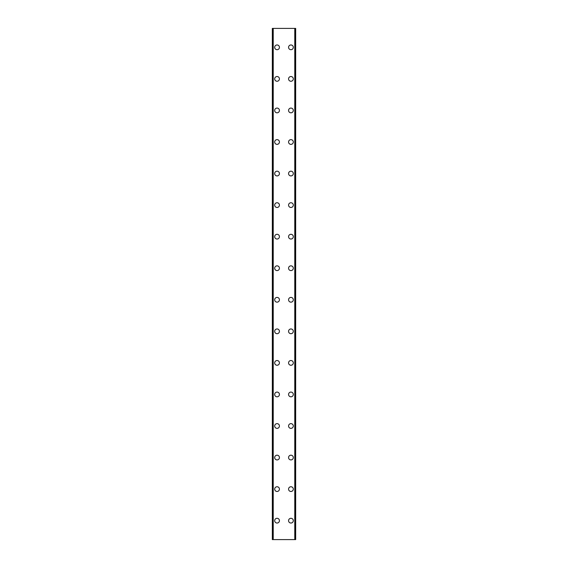 <?xml version="1.0" encoding="UTF-8"?>
<svg xmlns="http://www.w3.org/2000/svg" width="568" height="568" viewBox="0 0 568 568"><rect width="100%" height="100%" fill="white"/><g stroke="black" fill="none" stroke-linecap="round" stroke-linejoin="round"><path stroke-width="0.85" d="M274.692 520.664A2.364 2.364 0 0 1 277.056 518.3A2.364 2.364 0 0 1 279.428 520.664A2.364 2.364 0 0 1 277.056 523.036A2.364 2.364 0 0 1 274.692 520.664M274.692 489.112A2.364 2.364 0 0 1 277.056 486.748A2.364 2.364 0 0 1 279.428 489.112A2.364 2.364 0 0 1 277.056 491.476A2.364 2.364 0 0 1 274.692 489.112M274.692 457.552A2.364 2.364 0 0 1 277.056 455.188A2.364 2.364 0 0 1 279.428 457.552A2.364 2.364 0 0 1 277.056 459.924A2.364 2.364 0 0 1 274.692 457.552M274.692 426A2.364 2.364 0 0 1 277.056 423.636A2.364 2.364 0 0 1 279.428 426A2.364 2.364 0 0 1 277.056 428.364A2.364 2.364 0 0 1 274.692 426M274.692 394.448A2.364 2.364 0 0 1 277.056 392.076A2.364 2.364 0 0 1 279.428 394.448A2.364 2.364 0 0 1 277.056 396.812A2.364 2.364 0 0 1 274.692 394.448M274.692 362.888A2.364 2.364 0 0 1 277.056 360.524A2.364 2.364 0 0 1 279.428 362.888A2.364 2.364 0 0 1 277.056 365.252A2.364 2.364 0 0 1 274.692 362.888M274.692 331.336A2.364 2.364 0 0 1 277.056 328.964A2.364 2.364 0 0 1 279.428 331.336A2.364 2.364 0 0 1 277.056 333.7A2.364 2.364 0 0 1 274.692 331.336M274.692 299.776A2.364 2.364 0 0 1 277.056 297.412A2.364 2.364 0 0 1 279.428 299.776A2.364 2.364 0 0 1 277.056 302.148A2.364 2.364 0 0 1 274.692 299.776M274.692 268.224A2.364 2.364 0 0 1 277.056 265.852A2.364 2.364 0 0 1 279.428 268.224A2.364 2.364 0 0 1 277.056 270.588A2.364 2.364 0 0 1 274.692 268.224M274.692 236.664A2.364 2.364 0 0 1 277.056 234.3A2.364 2.364 0 0 1 279.428 236.664A2.364 2.364 0 0 1 277.056 239.036A2.364 2.364 0 0 1 274.692 236.664M274.692 205.112A2.364 2.364 0 0 1 277.056 202.748A2.364 2.364 0 0 1 279.428 205.112A2.364 2.364 0 0 1 277.056 207.476A2.364 2.364 0 0 1 274.692 205.112M274.692 173.552A2.364 2.364 0 0 1 277.056 171.188A2.364 2.364 0 0 1 279.428 173.552A2.364 2.364 0 0 1 277.056 175.924A2.364 2.364 0 0 1 274.692 173.552M274.692 142A2.364 2.364 0 0 1 277.056 139.636A2.364 2.364 0 0 1 279.428 142A2.364 2.364 0 0 1 277.056 144.364A2.364 2.364 0 0 1 274.692 142M274.692 110.448A2.364 2.364 0 0 1 277.056 108.076A2.364 2.364 0 0 1 279.428 110.448A2.364 2.364 0 0 1 277.056 112.812A2.364 2.364 0 0 1 274.692 110.448M274.692 78.888A2.364 2.364 0 0 1 277.056 76.524A2.364 2.364 0 0 1 279.428 78.888A2.364 2.364 0 0 1 277.056 81.252A2.364 2.364 0 0 1 274.692 78.888M274.692 47.336A2.364 2.364 0 0 1 277.056 44.964A2.364 2.364 0 0 1 279.428 47.336A2.364 2.364 0 0 1 277.056 49.7A2.364 2.364 0 0 1 274.692 47.336M288.572 520.664A2.364 2.364 0 0 1 290.944 518.3A2.364 2.364 0 0 1 293.308 520.664A2.364 2.364 0 0 1 290.944 523.036A2.364 2.364 0 0 1 288.572 520.664M288.572 489.112A2.364 2.364 0 0 1 290.944 486.748A2.364 2.364 0 0 1 293.308 489.112A2.364 2.364 0 0 1 290.944 491.476A2.364 2.364 0 0 1 288.572 489.112M288.572 457.552A2.364 2.364 0 0 1 290.944 455.188A2.364 2.364 0 0 1 293.308 457.552A2.364 2.364 0 0 1 290.944 459.924A2.364 2.364 0 0 1 288.572 457.552M288.572 426A2.364 2.364 0 0 1 290.944 423.636A2.364 2.364 0 0 1 293.308 426A2.364 2.364 0 0 1 290.944 428.364A2.364 2.364 0 0 1 288.572 426M288.572 394.448A2.364 2.364 0 0 1 290.944 392.076A2.364 2.364 0 0 1 293.308 394.448A2.364 2.364 0 0 1 290.944 396.812A2.364 2.364 0 0 1 288.572 394.448M288.572 362.888A2.364 2.364 0 0 1 290.944 360.524A2.364 2.364 0 0 1 293.308 362.888A2.364 2.364 0 0 1 290.944 365.252A2.364 2.364 0 0 1 288.572 362.888M288.572 331.336A2.364 2.364 0 0 1 290.944 328.964A2.364 2.364 0 0 1 293.308 331.336A2.364 2.364 0 0 1 290.944 333.7A2.364 2.364 0 0 1 288.572 331.336M288.572 299.776A2.364 2.364 0 0 1 290.944 297.412A2.364 2.364 0 0 1 293.308 299.776A2.364 2.364 0 0 1 290.944 302.148A2.364 2.364 0 0 1 288.572 299.776M288.572 268.224A2.364 2.364 0 0 1 290.944 265.852A2.364 2.364 0 0 1 293.308 268.224A2.364 2.364 0 0 1 290.944 270.588A2.364 2.364 0 0 1 288.572 268.224M288.572 236.664A2.364 2.364 0 0 1 290.944 234.3A2.364 2.364 0 0 1 293.308 236.664A2.364 2.364 0 0 1 290.944 239.036A2.364 2.364 0 0 1 288.572 236.664M288.572 205.112A2.364 2.364 0 0 1 290.944 202.748A2.364 2.364 0 0 1 293.308 205.112A2.364 2.364 0 0 1 290.944 207.476A2.364 2.364 0 0 1 288.572 205.112M288.572 173.552A2.364 2.364 0 0 1 290.944 171.188A2.364 2.364 0 0 1 293.308 173.552A2.364 2.364 0 0 1 290.944 175.924A2.364 2.364 0 0 1 288.572 173.552M288.572 142A2.364 2.364 0 0 1 290.944 139.636A2.364 2.364 0 0 1 293.308 142A2.364 2.364 0 0 1 290.944 144.364A2.364 2.364 0 0 1 288.572 142M288.572 110.448A2.364 2.364 0 0 1 290.944 108.076A2.364 2.364 0 0 1 293.308 110.448A2.364 2.364 0 0 1 290.944 112.812A2.364 2.364 0 0 1 288.572 110.448M288.572 78.888A2.364 2.364 0 0 1 290.944 76.524A2.364 2.364 0 0 1 293.308 78.888A2.364 2.364 0 0 1 290.944 81.252A2.364 2.364 0 0 1 288.572 78.888M288.572 47.336A2.364 2.364 0 0 1 290.944 44.964A2.364 2.364 0 0 1 293.308 47.336A2.364 2.364 0 0 1 290.944 49.7A2.364 2.364 0 0 1 288.572 47.336M295.53 28.4L272.328 28.4L272.328 539.6L295.672 539.6L295.672 28.4L295.53 539.6M272.328 28.4L272.328 539.6L272.328 28.4M273.229 28.4L273.229 539.6M294.771 28.4L294.771 539.6M295.672 28.4L295.672 539.6L295.672 28.4M272.47 28.4L272.47 539.6M273.002 28.4L273.002 539.6M273.052 28.4L273.052 539.6M294.948 28.4L294.948 539.6M294.998 28.4L294.998 539.6"/></g></svg>
